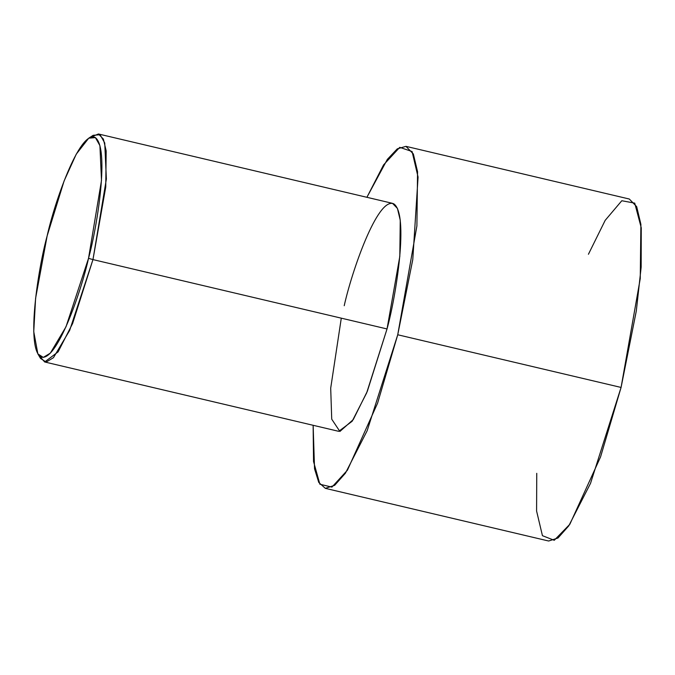 <?xml version="1.0" encoding="UTF-8"?>
<svg xmlns="http://www.w3.org/2000/svg" width="675" height="675" viewBox="0 0 675 675"><rect width="100%" height="100%" fill="white"/><g stroke="black" fill="none" stroke-linecap="round" stroke-linejoin="round"><path stroke-width="1.01" d="M90.872 137.118L98.449 133.988L103.376 139.075L106.178 150.879L105.747 187.026L92.964 259.597L88.526 258.331L65.99 326.801L50.321 353.152L43.276 357.413L37.859 353.886L33.75 331.636L35.615 298.207L47.149 235.879C38.374 267.528 25.734 347.043 40.677 356.856C56.362 363.665 81.413 290.891 88.526 258.331C97.31 226.682 109.941 147.167 94.998 137.363C79.312 130.545 54.262 203.327 47.149 235.879L64.1 180.942L76.258 154.153L88.737 138.181L95.411 137.607L99.908 145.614L101.495 180.402L88.526 258.331L92.964 259.597L106.38 178.976L104.735 142.99L100.086 134.713L93.175 135.304L88.737 138.181M344.225 305.724C351.582 272.05 377.502 196.762 393.727 203.808C409.185 213.958 396.107 296.215 387.028 328.953L92.964 259.597L387.028 328.953L399.811 256.382L400.25 220.236L397.44 208.432L392.512 203.344L98.449 133.988M588.423 254.264L605.188 220.345L621.802 200.737L634.728 203.133L641.25 227.796L641.166 267.081L636.314 310.947L621.076 387.442L397.735 334.766L412.788 259.512L418.07 177.061L412.079 151.529L399.76 147.344L383.569 164.903L366.905 197.303L387.357 159.351L397.288 148.846L405.962 146.348L413.345 153.976L417.555 171.686L416.905 225.897L397.735 334.766L621.076 387.442L640.246 278.581L640.896 224.362L636.685 206.651L629.303 199.024L405.962 146.348M325.299 488.337L318.76 482.414L314.542 468.804L313.132 425.301L313.538 461.531L319.891 484.245L331.931 487.114L347.439 470.171L377.587 403.177L397.735 334.766L367.175 430.701L345.414 473.2L334.665 485.325L325.299 488.337L548.64 541.013L558.006 538L568.755 525.876L590.515 483.376L621.076 387.442L600.556 456.916L569.843 524.273L554.251 540.287L542.438 535.688L536.591 511.026L536.752 473.327M37.859 353.886L40.551 358.45L46.145 362.095L53.443 357.691L69.643 330.429L92.964 259.597L72.596 323.553L58.084 351.894L44.677 361.977L338.74 431.333L352.156 421.251L366.66 392.909L387.028 328.953L367.343 391.247L353.27 419.58L339.896 431.468L331.729 419.183L330.699 388.184L341.288 318.17M44.677 361.977L39.293 355.793"/></g></svg>
